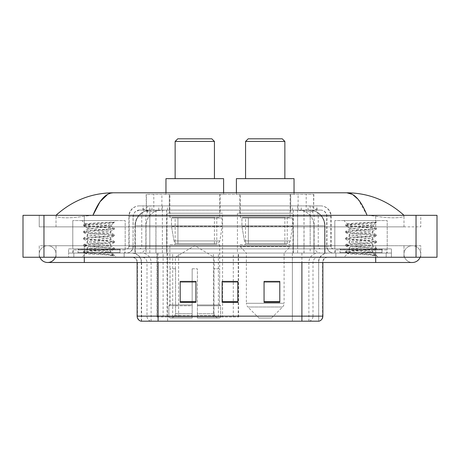 <?xml version="1.0" encoding="UTF-8"?>
<svg xmlns="http://www.w3.org/2000/svg" width="460" height="460" viewBox="0 0 460 460"><rect width="100%" height="100%" fill="white"/><g stroke="black" fill="none" stroke-linecap="round" stroke-linejoin="round"><path stroke-width="0.34" stroke-dasharray="2.3 1.72" d="M156.958 316.992L238.533 316.992L156.958 316.992L156.958 253.058L238.533 253.058L156.958 253.058M292.991 213.233L237.44 213.233L292.991 213.233L292.991 253.058L237.44 253.058L292.991 253.058M237.44 213.233L237.44 253.058M222.559 213.233L167.009 213.233L222.559 213.233L222.559 316.992L167.009 316.992L222.559 316.992M167.009 213.233L167.009 316.992M308.867 210.088L303.761 210.088L311.592 210.277C313.565 210.864 314.232 211.238 313.599 211.399L306.21 211.399L301.996 210.496L293.319 210.111L166.681 210.111L158.004 210.496L153.789 211.399L146.401 211.399L146.159 194.367L313.841 194.367L146.159 194.367M310.695 210.151A15.72 15.72 0 0 1 325.001 225.808L325.001 253.058L134.998 253.058L325.001 253.058M146.159 211.295L149.304 210.151L156.239 210.088L151.133 210.088M149.304 210.151A15.72 15.72 0 0 0 134.998 225.808L135.32 225.808L135.32 253.058M220.202 194.367L169.366 194.367L220.202 194.367L220.202 213.233L169.366 213.233L220.202 213.233M169.366 194.367L169.366 213.233M290.634 194.367L239.798 194.367L290.634 194.367L290.634 213.233L239.798 213.233L290.634 213.233M239.798 194.367L239.798 213.233M313.841 194.367L313.599 211.399L313.599 194.367M156.239 210.088L303.761 210.088M403.983 254.104A8.383 8.383 0 0 1 412.367 245.72A8.383 8.383 0 0 1 420.141 257.249A8.383 8.383 0 0 0 420.756 254.104A8.383 8.383 0 0 1 420.141 257.249A8.383 8.383 0 0 0 412.367 245.72A8.383 8.383 0 0 0 403.983 254.104A8.383 8.383 0 0 0 412.367 262.493A8.383 8.383 0 0 1 403.983 254.104A8.383 8.383 0 0 0 412.367 262.493A8.383 8.383 0 0 1 403.983 254.104M56.016 254.104A8.383 8.383 0 0 0 47.633 245.72A8.383 8.383 0 0 0 39.859 257.249A8.383 8.383 0 0 1 39.244 254.104A8.383 8.383 0 0 0 39.859 257.249A8.383 8.383 0 0 1 47.633 245.72A8.383 8.383 0 0 1 56.016 254.104A8.383 8.383 0 0 1 47.633 262.493A8.383 8.383 0 0 0 56.016 254.104A8.383 8.383 0 0 1 55.401 257.249A8.383 8.383 0 0 0 56.016 254.104M334.811 253.058L334.811 220.564L334.811 248.866L387.216 248.866L387.216 220.564L334.811 220.564L387.216 220.564L334.811 220.564L387.216 220.564L387.216 253.058L334.811 253.058L387.216 253.058M72.783 253.058L72.783 220.564L72.783 248.866L125.189 248.866L125.189 220.564L72.783 220.564L125.189 220.564L72.783 220.564L125.189 220.564L125.189 253.058L72.783 253.058L125.189 253.058M150.667 210.088L309.223 210.088L150.667 210.088A15.72 15.72 0 0 0 134.947 225.808L155.911 225.808L155.911 253.058L134.947 253.058L324.95 253.058L155.911 253.058M309.223 210.088A15.72 15.72 0 0 1 324.95 225.808L324.95 253.058M403.983 215.326C387.567 200.502 368.506 192.993 346.794 192.792L113.206 192.792C91.574 192.958 72.507 200.474 56.016 215.326L56.016 215.803C55.562 217.873 69.242 218.874 84.312 216.165L92.954 215.326L367.046 215.326L375.688 216.165C390.69 218.868 404.438 217.879 403.983 215.803L403.983 215.326L403.983 215.803C404.438 217.873 390.758 218.874 375.688 216.165L367.046 215.326L92.954 215.326L84.312 216.165C69.311 218.868 55.562 217.879 56.016 215.803L56.016 215.326M375.688 257.249L375.688 245.72L375.688 257.249L375.688 245.72L84.312 245.72L375.688 245.72L375.688 257.249L84.312 257.249L391.408 257.249L56.016 257.249L420.756 257.249L39.244 257.249L391.408 257.249L375.688 257.249L375.688 253.058L391.408 253.058L391.408 257.249L391.408 253.058L68.592 253.058L68.592 257.249L68.592 253.058L84.312 253.058L68.592 253.058L68.592 257.249L68.592 253.058L391.408 253.058L391.408 257.249L391.408 253.058L84.312 253.058L375.688 253.058L375.688 257.249L375.688 245.72L420.756 245.72L420.756 257.249L420.756 245.72L39.244 245.72L39.244 257.249L39.244 245.72L375.688 245.72L375.688 262.493L375.688 254.104L375.688 262.493L84.312 262.493L84.312 245.72L56.016 245.72L84.312 245.72L84.312 262.493L84.312 253.058L68.592 253.058L84.312 253.058L84.312 257.249L84.312 245.72L84.312 257.249M437 215.326L437 257.249L23 257.249L23 215.326L437 215.326M84.312 215.326L375.688 215.326L84.312 215.326L84.312 226.855L420.756 226.855L420.756 215.326L375.688 215.326L420.756 215.326L420.756 226.855L39.244 226.855L39.244 215.326L39.244 226.855L375.688 226.855L56.016 226.855L84.312 226.855L84.312 215.326M403.983 245.72L403.983 257.249L403.983 245.72M56.016 245.72L56.016 257.249L56.016 245.72M403.983 226.855L375.688 226.855L403.983 226.855L403.983 215.803L403.983 226.855M56.016 226.855L56.016 215.803L56.016 226.855M357.978 199.168L367.046 215.326M107.766 194.269L113.206 192.792M143.008 205.896L316.992 205.896L143.008 205.896L143.008 210.088L316.992 210.088L143.008 210.088M320.66 210.088L139.34 210.088L320.66 210.088A6.29 6.29 0 0 1 326.951 216.373L326.951 246.244L128.857 246.244A2.622 2.622 0 0 1 126.235 248.866L333.764 248.866L126.235 248.866M139.34 205.896L320.66 205.896L139.34 205.896A10.482 10.482 0 0 0 128.857 216.373L326.951 216.373L133.049 216.373L133.049 246.244A6.814 6.814 0 0 1 126.235 253.058L333.764 253.058L126.235 253.058M320.66 205.896A10.482 10.482 0 0 1 331.142 216.373L331.142 246.244L297.614 246.244L297.614 248.866M381.972 248.866L340.049 248.866L381.972 248.866L381.972 253.058L340.049 253.058L381.972 253.058L381.972 249.912L340.049 249.912L381.972 249.912M340.049 248.866L340.049 249.912M119.951 248.866L78.027 248.866L119.951 248.866L119.951 253.058L78.027 253.058L119.951 253.058L119.951 249.912L78.027 249.912L119.951 249.912M78.027 248.866L78.027 249.912M68.592 248.866L84.312 248.866L68.592 248.866L68.592 253.058L68.592 248.866M375.688 248.866L84.312 248.866L391.408 248.866L375.688 248.866L375.688 253.058L375.688 248.866M391.408 248.866L391.408 253.058L391.408 248.866M124.142 253.058L124.142 257.249L73.836 257.249L124.142 257.249L73.836 257.249L124.142 257.249L124.142 253.058L73.836 253.058L73.836 257.249L73.836 253.058L124.142 253.058M386.164 253.058L386.164 257.249L335.857 257.249L386.164 257.249L335.857 257.249L386.164 257.249L386.164 253.058L335.857 253.058L335.857 257.249L335.857 253.058L386.164 253.058M124.666 249.912L73.307 249.912L124.666 249.912L124.666 253.058L73.307 253.058L124.666 253.058M73.307 249.912L73.307 253.058M386.693 249.912L335.334 249.912L386.693 249.912L386.693 253.058L335.334 253.058L386.693 253.058M335.334 249.912L335.334 253.058M318.412 321.183L301.898 321.183L318.671 321.183L318.671 262.493A9.436 9.436 0 0 1 328.101 253.058L131.899 253.058L328.101 253.058M141.329 321.183L141.329 262.493L322.862 262.493A5.238 5.238 0 0 1 328.101 257.249L131.899 257.249L328.101 257.249M340.049 253.058L381.972 253.058L340.049 253.058M78.027 253.058L119.951 253.058L78.027 253.058M279.783 301.645L279.783 281.411L279.783 302.369L264.063 302.369L264.063 281.514L264.063 302.369L279.783 302.369L279.783 281.618L279.783 302.369L279.783 282.244L264.063 282.244L264.063 302.369L264.063 281.411L279.783 281.411L264.063 281.411L279.783 281.411L279.783 301.645L264.063 301.645M195.937 301.645L195.937 281.411L195.937 302.369L180.216 302.369L180.216 281.514L180.216 302.369L195.937 302.369L195.937 281.618L195.937 302.369L195.937 282.244L180.216 282.244L180.216 302.369L180.216 281.411L195.937 281.411L180.216 281.411L195.937 281.411L195.937 301.645L180.216 301.645M237.86 301.645L237.86 281.411L237.86 302.369L222.14 302.369L222.14 281.514L222.14 302.369L237.86 302.369L237.86 281.618L237.86 302.369L237.86 282.244L222.14 282.244L222.14 302.369L222.14 281.411L237.86 281.411L222.14 281.411L237.86 281.411L237.86 301.645L222.14 301.645M150.708 321.183A5.238 5.163 -90 0 1 146.993 316.152L146.993 262.493L167.636 262.493L167.636 321.183L292.364 321.183L292.364 316.152L137.459 316.152A5.238 5.163 -90 0 0 141.174 321.183L319.091 321.183M158.102 257.249L158.102 321.183L301.898 321.183L301.898 262.493L141.329 262.493C140.771 256.76 137.626 253.615 131.899 253.058M237.86 282.244L237.86 281.618L237.86 282.244L222.14 282.244L222.14 302.369L237.86 302.369L237.86 282.244M195.937 282.244L195.937 281.618L195.937 282.244L180.216 282.244L180.216 302.369L195.937 302.369L195.937 282.244M279.783 282.244L279.783 281.618L279.783 282.244L264.063 282.244L264.063 302.369L279.783 302.369L279.783 282.244M237.86 281.514L222.14 281.514M195.937 281.514L180.216 281.514M279.783 281.514L264.063 281.514M120.474 253.058L77.498 253.058L120.474 253.058A0.523 0.523 0 0 1 119.951 252.534L78.027 252.534L119.951 252.534L119.951 249.389A0.523 0.523 0 0 1 120.474 248.866L77.498 248.866L120.474 248.866M77.498 253.058A0.523 0.523 0 0 0 78.027 252.534L78.027 249.389A0.523 0.523 0 0 0 77.498 248.866M125.189 248.866L72.783 248.866M106.749 252.011C99.475 252.54 85.479 253.063 85.612 253.54C84.278 254.282 113.93 254.961 114.413 255.611L106.714 254.558L91.264 253.448L83.536 252.339L85.606 251.787L106.714 250.125L114.339 249.124L110.831 251.091L110.831 252.011L106.749 252.011L110.831 251.091C111.561 249.987 86.417 248.871 87.141 247.767C86.417 246.658 111.561 245.542 110.831 244.438C111.561 243.328 86.417 242.219 87.141 241.109C86.417 240.005 111.561 238.889 110.831 237.78C111.561 236.676 86.417 235.56 87.141 234.456C86.417 233.346 111.561 232.237 110.831 231.127L110.831 232.789L114.339 234.755L106.714 233.761L85.606 232.099L83.639 231.432L91.264 230.431L112.366 228.769L114.436 228.217L106.714 227.108L85.606 225.44L83.536 224.888L91.264 223.778L114.436 222.203L116.075 220.564L81.903 220.564L116.075 220.564M114.339 249.124L112.366 248.457L91.264 246.796L83.536 245.686L85.606 245.128L106.714 243.466L114.436 242.357L112.366 241.805L83.639 239.142L85.606 238.475L106.714 236.814L114.339 235.813L110.831 237.78L110.831 239.447C111.561 238.337 86.417 237.228 87.141 236.118C86.417 235.008 111.561 233.898 110.831 232.789C111.561 231.685 86.417 230.569 87.141 229.465L83.639 231.432M114.339 235.813L112.366 235.146L91.264 233.484L83.536 232.375L85.606 231.823L114.339 229.16L110.831 231.127C111.561 230.017 86.417 228.907 87.141 227.798L87.141 229.465C86.417 228.355 111.561 227.24 110.831 226.136L110.245 225.808C107.019 225.112 84.818 224.497 85.238 223.905L81.903 220.564M114.339 229.16L112.366 228.493L83.639 225.831L87.141 227.798C88.446 227.148 93.558 226.487 102.488 225.808L110.831 225.808L110.831 226.136L110.245 225.808L110.831 225.808L113.994 222.646C112.677 223.6 108.842 224.652 102.488 225.808M114.339 242.472L110.831 244.438L110.831 246.1C111.561 244.996 86.417 243.88 87.141 242.776C86.417 241.667 111.561 240.551 110.831 239.447L114.339 241.414L85.606 238.751L83.536 238.199L91.264 237.09L112.366 235.422L114.339 234.755M83.639 232.49L87.273 234.606L87.141 236.118L83.639 238.084M83.639 252.454L85.646 253.621L81.903 257.249L116.075 257.249L114.436 255.611L110.555 255.611C112.493 255.001 113.171 254.391 112.602 253.776L108.065 252.011C101.775 251.177 86.526 250.28 87.141 249.429C86.417 248.319 111.561 247.21 110.831 246.1L114.339 248.066L106.714 247.072L85.606 245.41L83.536 244.852L91.264 243.742L112.366 242.081L114.339 241.414M83.639 239.142L87.273 241.258L87.141 242.776L83.639 244.743M108.065 252.011L110.831 252.011L112.171 253.466L114.339 254.725L85.606 252.063L83.639 251.396L112.366 248.733L114.339 248.066M83.639 245.795L87.273 247.917L87.141 249.429L83.639 251.396M116.075 257.249L81.903 257.249M111.688 222.203C104.207 222.738 83.979 223.307 85.238 223.905L83.639 224.773M110.555 255.611L114.339 254.725M83.639 225.831L85.606 225.164L106.714 223.502L114.339 222.502M175.133 178.641L214.435 178.641L175.133 178.641M175.392 268.778L175.392 257.249L214.176 257.249L194.781 245.6L175.392 257.249L214.176 257.249L214.176 268.778M213.998 313.812L213.998 268.778L213.998 313.812L214.768 315.663L217.166 318.038L197.403 318.038L219.592 318.038L197.403 318.038L197.403 316.992L220.645 316.992L197.403 316.992L197.403 305.779L220.645 305.779L197.403 305.779L197.403 304.94L219.799 304.94L197.403 304.94L197.403 318.038L219.592 318.038L220.645 316.992L220.645 305.779L219.541 304.94L219.679 268.778L219.541 304.94L220.645 305.779L220.645 316.992L219.592 318.038L217.166 318.038L214.768 315.663L213.998 313.812L197.403 313.812L197.403 318.038L197.403 268.778L197.403 313.812L213.998 313.812M192.165 268.778L197.403 268.778L192.165 268.778L192.165 304.94L170.027 304.94L192.165 304.94L192.165 268.778L192.165 313.812L192.165 268.778L197.403 268.778L197.403 304.94L197.403 268.778L192.165 268.778M175.57 268.778L175.57 313.812L174.8 315.663L172.402 318.038L192.165 318.038L192.165 313.812L192.165 318.038L169.976 318.038L192.165 318.038L192.165 316.992L192.165 318.038L169.976 318.038L168.923 316.992L192.165 316.992L168.923 316.992L168.923 305.779L192.165 305.779L192.165 316.992L192.165 305.779L168.923 305.779L169.769 304.94L192.165 304.94L192.165 305.779L192.165 304.94L169.769 304.94L170.027 268.778L170.027 304.94L168.923 305.779L168.923 316.992L169.976 318.038L172.402 318.038L174.8 315.663L175.57 313.812L175.57 268.778L169.889 268.778L175.57 268.778M169.889 244.674L219.679 244.674L169.889 244.674L169.889 268.778M219.679 244.674L219.679 268.778M175.133 217.425L214.435 217.425L175.133 217.425L175.133 244.674L214.435 244.674L175.133 244.674M214.435 217.425L214.435 244.674M169.889 194.367L219.679 194.367L169.889 194.367L169.889 217.425L219.679 217.425L169.889 217.425M219.679 194.367L219.679 217.425M165.962 192.792L165.962 194.367L223.606 194.367L165.962 194.367M223.606 192.792L223.606 194.367M165.962 178.641L223.606 178.641M219.541 268.778L213.998 268.778L219.541 268.778M175.133 141.433L214.435 141.433M177.75 138.816L211.813 138.816M222.036 217.948L171.494 217.948L222.036 217.948L222.036 226.331L171.494 226.331L171.494 217.948L171.494 226.331L174.018 240.931C174.645 242.73 175.944 243.633 177.922 243.627L216.792 243.627L177.922 243.627L177.922 217.948L177.922 243.627C175.95 243.633 174.65 242.736 174.018 240.931L171.494 226.331L222.036 226.331L219.909 240.931L174.018 240.931L219.909 240.931C218.586 243.196 217.545 244.093 216.798 243.627L216.792 217.948L177.922 217.948L216.792 217.948M245.565 178.641L284.866 178.641L245.565 178.641M271.503 318.038L258.928 318.038L247.882 306.998L282.549 306.998L247.882 306.998A5.238 5.238 0 0 1 246.353 303.295L284.084 303.295A5.238 5.238 0 0 1 282.549 306.998L271.503 318.038L258.928 318.038M284.084 253.058L246.353 253.058L246.353 303.295L284.084 303.295L284.084 253.058L290.111 246.767L240.321 246.767L290.111 246.767L290.111 244.674L240.321 244.674L240.321 246.767L246.353 253.058L284.084 253.058M245.565 217.425L284.866 217.425L245.565 217.425L245.565 244.674L284.866 244.674L245.565 244.674M284.866 217.425L284.866 244.674M240.321 194.367L290.111 194.367L240.321 194.367L240.321 217.425L290.111 217.425L240.321 217.425M290.111 194.367L290.111 217.425M236.394 192.792L236.394 194.367L294.038 194.367L236.394 194.367M294.038 192.792L294.038 194.367M236.394 178.641L294.038 178.641M240.321 244.674L290.111 244.674M245.565 141.433L284.866 141.433M248.187 138.816L282.25 138.816M292.468 217.948L241.925 217.948L292.468 217.948L292.468 226.331L241.925 226.331L241.925 217.948L241.925 226.331L244.45 240.931C245.077 242.73 246.376 243.633 248.354 243.627L287.224 243.627L248.354 243.627L248.354 217.948L248.354 243.627C246.382 243.633 245.082 242.736 244.45 240.931L241.925 226.331L292.468 226.331L290.34 240.931L244.45 240.931L290.34 240.931C288.978 243.208 287.937 244.105 287.23 243.627L248.348 243.627L287.23 243.627M382.501 253.058L339.526 253.058L382.501 253.058A0.523 0.523 0 0 1 381.972 252.534L340.049 252.534L381.972 252.534L381.972 249.389A0.523 0.523 0 0 1 382.501 248.866L339.526 248.866L382.501 248.866M339.526 253.058A0.523 0.523 0 0 0 340.049 252.534L340.049 249.389A0.523 0.523 0 0 0 339.526 248.866M387.216 248.866L334.811 248.866M368.776 252.011C361.502 252.54 347.507 253.063 347.639 253.54C346.305 254.282 375.958 254.961 376.435 255.611L368.736 254.558L353.286 253.448L345.563 252.339L347.633 251.787L368.736 250.125L376.36 249.124L372.859 251.091L372.859 252.011L368.776 252.011L372.859 251.091C373.583 249.987 348.438 248.871 349.169 247.767C348.438 246.658 373.583 245.542 372.859 244.438C373.583 243.328 348.438 242.219 349.169 241.109C348.438 240.005 373.583 238.889 372.859 237.78C373.583 236.676 348.438 235.56 349.169 234.456C348.438 233.346 373.583 232.237 372.859 231.127L372.859 232.789L376.36 234.755L368.736 233.761L347.633 232.099L345.661 231.432L353.286 230.431L374.394 228.769L376.464 228.217L368.736 227.108L347.633 225.44L345.563 224.888L353.286 223.778L376.464 222.203L378.097 220.564L343.925 220.564L378.097 220.564M376.36 249.124L374.394 248.457L353.286 246.796L345.563 245.686L347.633 245.128L368.736 243.466L376.464 242.357L374.394 241.805L345.661 239.142L347.633 238.475L368.736 236.814L376.36 235.813L372.859 237.78L372.859 239.447C373.583 238.337 348.438 237.228 349.169 236.118C348.438 235.008 373.583 233.898 372.859 232.789C373.583 231.685 348.438 230.569 349.169 229.465L345.661 231.432M376.36 235.813L374.394 235.146L353.286 233.484L345.563 232.375L347.633 231.823L376.36 229.16L372.859 231.127C373.583 230.017 348.438 228.907 349.169 227.798L349.169 229.465C348.438 228.355 373.583 227.24 372.859 226.136L372.266 225.808C369.046 225.112 346.846 224.497 347.266 223.905L343.925 220.564M376.36 229.16L374.394 228.493L345.661 225.831L349.169 227.798C350.468 227.148 355.586 226.487 364.51 225.808L372.859 225.808L372.859 226.136L372.266 225.808L372.859 225.808L376.021 222.646C374.704 223.6 370.863 224.652 364.51 225.808M376.36 242.472L372.859 244.438L372.859 246.1C373.583 244.996 348.438 243.88 349.169 242.776C348.438 241.667 373.583 240.551 372.859 239.447L376.36 241.414L347.633 238.751L345.563 238.199L353.286 237.09L374.394 235.422L376.36 234.755M345.661 232.49L349.301 234.606L349.169 236.118L345.661 238.084M376.435 255.611L372.583 255.611C374.515 255.001 375.199 254.391 374.624 253.776L370.093 252.011C363.803 251.177 348.548 250.28 349.169 249.429C348.438 248.319 373.583 247.21 372.859 246.1L376.36 248.066L368.736 247.072L347.633 245.41L345.563 244.852L353.286 243.742L374.394 242.081L376.36 241.414M345.661 239.142L349.301 241.258L349.169 242.776L345.661 244.743M370.093 252.011L372.859 252.011L374.198 253.466L376.36 254.725L347.633 252.063L345.661 251.396L374.394 248.733L376.36 248.066M345.661 245.795L349.301 247.917L349.169 249.429L345.661 251.396M372.583 255.611L376.464 254.834L376.464 255.611L378.097 257.249L343.925 257.249L378.097 257.249M345.661 252.454L347.674 253.621L343.925 257.249M373.71 222.203C366.229 222.738 346 223.307 347.266 223.905L345.661 224.773M345.661 225.831L347.633 225.164L368.736 223.502L376.36 222.502M157.199 316.992L157.199 253.058M146.401 211.399L146.401 194.367M148.407 210.277A15.72 15.485 -90 0 0 135.32 225.808L325.001 225.808L304.037 225.808L304.037 253.058M324.679 253.058L324.679 225.808A15.72 15.485 90 0 0 311.592 210.277M155.963 210.088L155.963 225.808L134.998 225.808L134.998 253.058M293.319 210.111L293.319 253.058M301.996 210.496A15.72 15.485 90 0 1 313.961 225.808L313.961 253.058M166.681 210.111L166.681 253.058M158.004 210.496A15.72 15.485 -90 0 0 146.038 225.808L146.038 253.058M304.037 210.088L304.037 225.808L155.963 225.808L155.963 253.058M161.88 210.122L161.88 194.367M153.789 211.399L153.789 194.367M169.274 210.122L169.274 194.367M290.726 210.122L290.726 194.367M306.21 211.399L306.21 194.367M298.12 210.122L298.12 194.367M178.595 316.992L178.595 253.058M163.11 316.992L163.11 253.058M213.457 316.992L213.457 253.058M218.379 316.992L218.379 253.058M238.217 316.992L238.217 253.058M233.295 316.992L233.295 281.514M233.295 281.411L233.295 253.058M172.678 316.992L172.678 253.058M150.748 210.088A15.72 15.485 -90 0 0 135.263 225.808L134.947 225.808L134.947 253.058M303.985 210.088L303.985 225.808L324.95 225.808L324.628 225.808L324.628 253.058M155.911 210.088L155.911 225.808L303.985 225.808L303.985 253.058M416.035 215.326L416.035 257.249M43.964 215.326L43.964 257.249M375.688 226.855L375.688 215.326L375.688 226.855M84.312 226.855L84.312 216.165L84.312 226.855M309.149 210.088A15.72 15.485 -90 0 1 324.628 225.808L313.91 225.808L313.91 253.058M298.425 210.088A15.72 15.485 90 0 1 313.91 225.808L293.267 225.808L293.267 253.058M293.267 210.088L293.267 225.808L166.629 225.808L166.629 253.058M166.629 210.088L166.629 225.808L145.987 225.808L145.987 253.058M161.466 210.088A15.72 15.485 90 0 0 145.987 225.808L135.263 225.808L135.263 253.058M158.734 210.088L158.734 205.896M297.614 205.896L297.614 216.373L331.142 216.373L310.178 216.373L310.178 210.088M162.386 205.896L162.386 246.244L133.308 246.244A6.814 6.71 90 0 1 126.598 253.058M149.822 248.866L149.822 246.244L310.178 246.244L310.178 216.373L310.178 246.244L326.951 246.244C327.353 250.384 329.624 252.655 333.764 253.058M310.178 205.896L310.178 216.373L128.857 216.373L128.857 246.244L331.142 246.244C331.298 247.836 332.172 248.71 333.764 248.866M139.34 210.088L134.791 212.031L133.153 215.245L133.049 246.244L149.822 246.244L149.822 205.896M333.402 248.866A2.622 2.582 -90 0 1 330.82 246.244L330.82 216.373A10.482 10.321 90 0 0 320.499 205.896M84.312 248.866L84.312 253.058L84.312 248.866M152.064 205.896A10.482 10.321 -90 0 0 141.743 216.373L141.743 246.244A2.622 2.582 90 0 1 139.161 248.866M139.501 205.896A10.482 10.321 -90 0 0 129.179 216.373L129.179 246.244A2.622 2.582 90 0 1 126.598 248.866M307.935 205.896A10.482 10.321 90 0 1 318.257 216.373L318.257 246.244A2.622 2.582 -90 0 0 320.839 248.866M139.501 210.088A6.29 6.193 -90 0 0 133.308 216.373L297.614 216.373L297.614 246.244L162.386 246.244L162.386 248.866M310.178 248.866L310.178 253.058M162.386 210.088L162.386 253.058M152.064 210.088A6.29 6.193 -90 0 0 145.872 216.373L145.872 246.244A6.814 6.71 90 0 1 139.161 253.058M149.822 210.088L149.822 253.058M320.499 210.088A6.29 6.193 90 0 1 326.692 216.373L326.692 246.244A6.814 6.71 -90 0 0 333.402 253.058M307.935 210.088A6.29 6.193 90 0 1 314.128 216.373L314.128 246.244A6.814 6.71 -90 0 0 320.839 253.058M297.614 210.088L297.614 253.058M143.25 210.088L143.25 205.896M151.932 210.088L151.932 205.896M167.417 210.088L167.417 205.896M292.583 210.088L292.583 205.896M308.068 210.088L308.068 205.896M316.75 210.088L316.75 205.896M301.266 210.088L301.266 205.896M309.292 321.183A5.238 5.163 90 0 0 313.007 316.152L292.364 316.152L292.364 262.493L318.412 262.493A9.436 9.292 -90 0 1 327.704 253.058M301.898 257.249L301.898 262.493L146.993 262.493A5.238 5.163 90 0 0 141.829 257.249M322.862 262.493L301.898 262.493L318.671 262.493L318.671 321.183M132.296 257.249A5.238 5.163 90 0 1 137.459 262.493L137.459 316.152L137.137 316.152M318.826 321.183A5.238 5.163 90 0 0 322.541 316.152L313.007 316.152L313.007 262.493A5.238 5.163 -90 0 1 318.171 257.249M322.862 316.152L322.541 316.152L322.541 262.493A5.238 5.163 -90 0 1 327.704 257.249M167.636 321.183L167.636 257.249M292.364 321.183L292.364 257.249M308.878 321.183L308.878 262.493A9.436 9.292 -90 0 1 318.171 253.058M141.588 321.183L141.588 262.493A9.436 9.292 90 0 0 132.296 253.058M151.121 321.183L151.121 262.493A9.436 9.292 90 0 0 141.829 253.058M167.636 253.058L167.636 262.493L292.364 262.493L292.364 253.058M158.102 253.058L158.102 262.493M301.898 253.058L301.898 262.493M119.951 249.389L78.027 249.389L119.951 249.389M175.57 313.812L192.165 313.812L175.57 313.812M214.768 315.663L197.403 315.663L214.768 315.663M174.8 315.663L192.165 315.663L174.8 315.663M381.972 249.389L340.049 249.389L381.972 249.389M238.533 316.992L238.533 253.058M375.688 245.72L412.367 245.72L375.688 245.72M84.312 245.72L47.633 245.72L84.312 245.72M84.312 262.493L47.633 262.493M375.688 262.493L412.367 262.493M316.992 210.088L316.992 205.896M137.137 262.493C136.827 259.308 135.079 257.56 131.899 257.249M114.436 255.611L114.436 254.834M83.536 251.511L83.536 252.339M114.436 248.181L114.436 249.015M83.536 244.852L83.536 245.686M114.436 241.523L114.436 242.357M83.536 238.199L83.536 239.027M114.436 234.87L114.436 235.704M83.536 231.541L83.536 232.375M114.436 228.217L114.436 229.045M83.536 224.888L83.536 225.722M110.699 225.986L114.339 228.102M287.224 243.627L287.224 217.948M345.563 251.511L345.563 252.339M376.464 248.181L376.464 249.015M345.563 244.852L345.563 245.686M376.464 241.523L376.464 242.357M345.563 238.199L345.563 239.027M376.464 234.87L376.464 235.704M345.563 231.541L345.563 232.375M376.464 228.217L376.464 229.045M345.563 224.888L345.563 225.722M372.726 225.986L376.36 228.102"/><path stroke-width="0.69" d="M39.859 257.249A8.383 8.383 0 0 0 55.401 257.249A8.383 8.383 0 0 1 39.859 257.249A8.383 8.383 0 0 0 47.633 262.493A8.383 8.383 0 0 1 39.859 257.249M420.141 257.249A8.383 8.383 0 0 1 412.367 262.493A8.383 8.383 0 0 0 420.141 257.249A8.383 8.383 0 0 1 412.367 262.493A8.383 8.383 0 0 0 420.141 257.249M367.046 215.326C361.037 200.525 354.286 193.016 346.794 192.792L113.206 192.792C105.714 193.016 98.963 200.525 92.954 215.326L100.01 201.779L107.766 194.269M43.964 215.326L437 215.326L437 257.249L23 257.249L23 215.326L43.964 215.326L43.964 257.249M402.201 213.71L403.983 215.326C387.492 200.474 368.425 192.958 346.794 192.792L352.504 194.419L357.978 199.168M57.799 213.71L56.016 215.326C72.433 200.502 91.494 192.993 113.206 192.792M167.636 321.183L141.174 321.183M140.909 321.183A5.238 5.238 0 0 1 137.137 316.152L137.137 262.493M279.783 302.369L279.783 281.411L264.063 281.411L264.063 302.369L279.783 302.369M195.937 302.369L195.937 281.411L180.216 281.411L180.216 302.369L195.937 302.369M237.86 302.369L237.86 281.411L222.14 281.411L222.14 302.369L237.86 302.369M322.862 316.152C322.719 318.665 321.459 320.344 319.091 321.183L158.102 321.183L158.102 316.152L322.862 316.152L322.862 262.493M301.898 262.493L301.898 321.183L292.364 321.183M237.86 281.514L222.14 281.514M195.937 281.514L180.216 281.514M279.783 281.514L264.063 281.514M175.133 141.433L214.435 141.433L211.813 138.816L177.75 138.816L175.133 141.433L175.133 178.641M214.435 141.433L214.435 178.641M223.606 192.792L223.606 178.641L165.962 178.641L165.962 192.792M245.565 141.433L284.866 141.433L282.25 138.816L248.187 138.816L245.565 141.433L245.565 178.641M284.866 141.433L284.866 178.641M294.038 192.792L294.038 178.641L236.394 178.641L236.394 192.792M375.688 257.249L375.688 262.493L412.367 262.493M84.312 257.249L84.312 262.493L375.688 262.493M416.035 215.326L416.035 257.249M137.137 316.152L158.102 316.152L158.102 262.493M237.86 301.645L222.14 301.645M195.937 301.645L180.216 301.645M279.783 301.645L264.063 301.645M84.312 262.493L47.633 262.493"/></g></svg>
